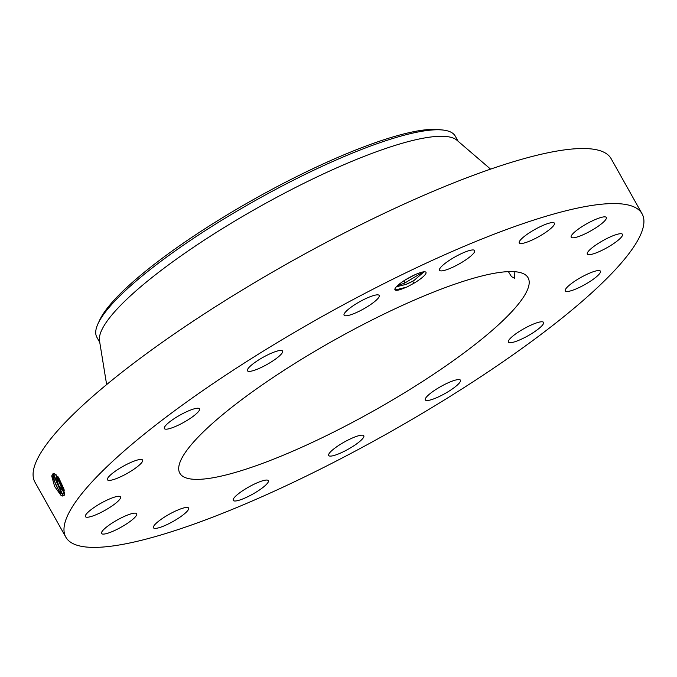 <?xml version="1.0" encoding="UTF-8"?>
<svg xmlns="http://www.w3.org/2000/svg" width="677" height="677" viewBox="0 0 677 677"><rect width="100%" height="100%" fill="white"/><g stroke="black" fill="none" stroke-linecap="round" stroke-linejoin="round"><path stroke-width="1.02" d="M633.19 206.561A330.384 66.998 150.7 0 0 298.286 330.131A330.384 66.998 150.7 0 0 65.83 537.157A330.384 66.998 150.7 0 0 74.707 544.393A330.384 66.998 150.7 0 0 409.602 420.823A330.384 66.998 150.7 0 0 642.067 213.788A330.384 66.998 150.7 0 0 633.19 206.561M642.067 213.788L611.17 158.74A330.384 66.998 150.7 0 0 602.293 151.513A330.384 66.998 150.7 0 0 267.398 275.082A330.384 66.998 150.7 0 0 34.933 482.109L65.83 537.157M53.018 473.807L51.799 476.286L54.625 486.475L60.913 495.251L62.098 495.919L64.129 495.412L64.569 492.924L56.276 474.924L54.092 473.655L52.789 473.934L54.092 473.655M406.251 279.339A17.797 3.613 150.7 0 0 394.911 288.927A17.797 3.613 150.7 0 0 400.606 289.485L406.852 287.056L413.96 283.206A17.797 3.613 150.7 0 0 414.671 282.783A17.797 3.613 150.7 0 0 425.283 271.883A17.797 3.613 150.7 0 0 406.251 279.339M351.008 447.582A20.149 4.087 150.7 0 0 363.811 435.768A20.149 4.087 150.7 0 0 341.479 443.68A20.149 4.087 150.7 0 0 328.675 455.486A20.149 4.087 150.7 0 0 351.008 447.582M185.176 477.564A199.681 40.493 150.7 0 0 387.582 402.883A199.681 40.493 150.7 0 0 528.085 277.756A199.681 40.493 150.7 0 0 522.72 273.381A199.681 40.493 150.7 0 0 320.306 348.071A199.681 40.493 150.7 0 0 179.811 473.198A199.681 40.493 150.7 0 0 185.176 477.564M431.951 392.186A20.149 4.087 150.7 0 0 425.3 399.904A20.149 4.087 150.7 0 0 436.047 397.966A20.149 4.087 150.7 0 0 453.793 387.913A20.149 4.087 150.7 0 0 460.436 380.186A20.149 4.087 150.7 0 0 449.689 382.133A20.149 4.087 150.7 0 0 431.951 392.186M510.543 338.153A20.149 4.087 150.7 0 0 508.385 342.105A20.149 4.087 150.7 0 0 522.449 338.669A20.149 4.087 150.7 0 0 541.363 326.348A20.149 4.087 150.7 0 0 543.521 322.387A20.149 4.087 150.7 0 0 529.465 325.823A20.149 4.087 150.7 0 0 510.543 338.153M565.303 289.798A20.149 4.087 150.7 0 0 565.287 290.89A20.149 4.087 150.7 0 0 582.795 285.711A20.149 4.087 150.7 0 0 600.414 272.264A20.149 4.087 150.7 0 0 600.423 271.172A20.149 4.087 150.7 0 0 582.914 276.343A20.149 4.087 150.7 0 0 565.303 289.798M587.881 254.493A20.149 4.087 150.7 0 0 608.301 246.953A20.149 4.087 150.7 0 0 622.476 234.327A20.149 4.087 150.7 0 0 621.935 233.887A20.149 4.087 150.7 0 0 601.514 241.427A20.149 4.087 150.7 0 0 587.34 254.044A20.149 4.087 150.7 0 0 587.881 254.493M574.841 237.602A20.149 4.087 150.7 0 0 595.464 228.073A20.149 4.087 150.7 0 0 606.321 217.478A20.149 4.087 150.7 0 0 602.657 217.072A20.149 4.087 150.7 0 0 582.034 226.6A20.149 4.087 150.7 0 0 571.185 237.195A20.149 4.087 150.7 0 0 574.841 237.602M528.178 241.697A20.149 4.087 150.7 0 0 546.627 231.72A20.149 4.087 150.7 0 0 554.412 223.182A20.149 4.087 150.7 0 0 545.518 224.375A20.149 4.087 150.7 0 0 527.07 234.352A20.149 4.087 150.7 0 0 519.276 242.899A20.149 4.087 150.7 0 0 528.178 241.697M454.986 266.163A20.149 4.087 150.7 0 0 474.67 250.566A20.149 4.087 150.7 0 0 459.209 254.679A20.149 4.087 150.7 0 0 439.534 270.284A20.149 4.087 150.7 0 0 454.986 266.163M366.418 307.273A20.149 4.087 150.7 0 0 379.213 295.468A20.149 4.087 150.7 0 0 356.881 303.372A20.149 4.087 150.7 0 0 344.077 315.186A20.149 4.087 150.7 0 0 366.418 307.273M275.945 358.768A20.149 4.087 150.7 0 0 282.588 351.041A20.149 4.087 150.7 0 0 271.841 352.988A20.149 4.087 150.7 0 0 254.103 363.041A20.149 4.087 150.7 0 0 247.452 370.759A20.149 4.087 150.7 0 0 258.208 368.821A20.149 4.087 150.7 0 0 275.945 358.768M197.345 412.801A20.149 4.087 150.7 0 0 199.503 408.849A20.149 4.087 150.7 0 0 185.439 412.276A20.149 4.087 150.7 0 0 166.525 424.606A20.149 4.087 150.7 0 0 164.367 428.566A20.149 4.087 150.7 0 0 178.432 425.131A20.149 4.087 150.7 0 0 197.345 412.801M142.593 461.155A20.149 4.087 150.7 0 0 142.602 460.064A20.149 4.087 150.7 0 0 125.093 465.234A20.149 4.087 150.7 0 0 107.482 478.69A20.149 4.087 150.7 0 0 107.465 479.781A20.149 4.087 150.7 0 0 124.983 474.611A20.149 4.087 150.7 0 0 142.593 461.155M120.015 496.461A20.149 4.087 150.7 0 0 99.595 504.001A20.149 4.087 150.7 0 0 85.42 516.619A20.149 4.087 150.7 0 0 85.962 517.067A20.149 4.087 150.7 0 0 106.382 509.527A20.149 4.087 150.7 0 0 120.557 496.901A20.149 4.087 150.7 0 0 120.015 496.461M133.047 513.352A20.149 4.087 150.7 0 0 112.433 522.881A20.149 4.087 150.7 0 0 101.575 533.476A20.149 4.087 150.7 0 0 105.24 533.882A20.149 4.087 150.7 0 0 125.854 524.353A20.149 4.087 150.7 0 0 136.712 513.758A20.149 4.087 150.7 0 0 133.047 513.352M179.718 509.256A20.149 4.087 150.7 0 0 161.27 519.234A20.149 4.087 150.7 0 0 153.476 527.772A20.149 4.087 150.7 0 0 162.378 526.579A20.149 4.087 150.7 0 0 180.818 516.602A20.149 4.087 150.7 0 0 188.612 508.055A20.149 4.087 150.7 0 0 179.718 509.256M252.902 484.791A20.149 4.087 150.7 0 0 233.227 500.388A20.149 4.087 150.7 0 0 248.679 496.275A20.149 4.087 150.7 0 0 268.363 480.67A20.149 4.087 150.7 0 0 252.902 484.791M53.043 473.798L52.349 474.408M54.304 473.57C51.469 476.896 58.535 493.068 62.614 493.973L64.205 493.44L64.527 492.12M56.369 475L54.211 473.756M61.023 495.327L51.867 475.643M394.996 288.698L395.918 290.01L400.606 289.485M413.96 283.206L412.708 281.293A15.867 3.216 150.7 0 0 413.283 280.938A15.867 3.216 150.7 0 0 413.884 280.574L424.039 271.815M508.385 271.629L511.465 276.614L514.537 278.222L514.148 271.663M54.228 473.756L53.788 475.652L61.692 493.406L62.665 493.948L64.256 493.415M63.697 493.965L64.205 493.44L64.171 495.437M413.884 280.574L406.124 284.34L396.383 286.752M396.341 286.794L406.327 284.323L412.708 281.293M458.151 141.29L455.257 136.128A205.486 41.669 150.7 0 0 449.731 131.626A205.486 41.669 150.7 0 0 443.105 130.052L439.246 129.603A202.22 41.009 150.7 0 0 142.255 273.94A202.22 41.009 150.7 0 0 99.637 320.187L98.013 323.708A205.486 41.669 150.7 0 0 96.87 337.248L99.764 342.41M490.58 169.132L456.916 140.224A205.486 41.669 150.7 0 0 453.387 138.133A205.486 41.669 150.7 0 0 251.649 211.199A205.486 41.669 150.7 0 0 99.502 340.793L106.636 384.587M414.823 274.786L405.895 279.55M415.246 274.6L405.481 279.804M443.105 130.052A205.486 41.669 150.7 0 0 141.307 276.715A205.486 41.669 150.7 0 0 98.013 323.708M62.335 493.804L53.872 474.873M55.81 474.56L63.646 492.416L64.417 492.881L58.493 485.307L55.768 474.535M64.29 492.814L55.912 474.645M57.994 476.718L64.247 490.173M57.934 476.642L64.273 490.266M64.07 489.319L58.56 477.429M395.622 289.908L406.852 287.056M397.627 285.533L404.668 283.113L423.362 271.883M62.301 496.063L62.622 493.973M404.118 280.388L404.668 283.113"/></g></svg>
